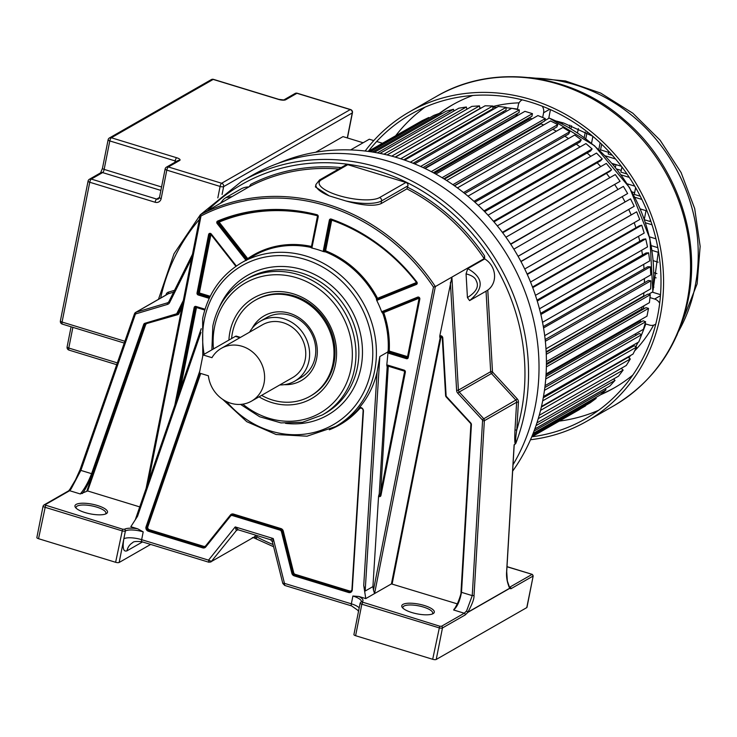 <?xml version="1.0" encoding="UTF-8"?>
<svg xmlns="http://www.w3.org/2000/svg" width="737" height="737" viewBox="0 0 737 737"><rect width="100%" height="100%" fill="white"/><g stroke="black" fill="none" stroke-linecap="round" stroke-linejoin="round"><path stroke-width="1.11" d="M315.703 152.255L343.009 136.612L363.12 142.766L350.628 149.924L369.292 139.229L373.779 140.601M649.97 297.601L654.613 299.029A8.291 7.49 -119.8 0 1 659.679 303.257M645.059 323.727L649.463 325.072A8.291 7.49 -119.8 0 0 655.119 324.501A8.291 7.49 -119.8 0 0 655.773 324.068M640.803 319.711A157.561 142.333 60.2 0 1 640.103 322.207L640.471 322.318M643.898 305.809A157.561 142.333 60.2 0 1 643.272 309.208M648.459 294.33L652.291 292.138L660.527 294.662M546.043 374.893L638.749 321.802A157.561 142.333 -119.8 0 0 639.043 320.715A157.561 142.333 60.2 0 1 638.749 321.802L640.287 322.419M546.43 363.645L641.734 309.07A157.561 142.333 -119.8 0 0 642.139 306.822A157.561 142.333 60.2 0 1 641.734 309.07L642.885 309.42M546.172 351.825L643.622 296.016A157.561 142.333 -119.8 0 0 643.917 292.736A157.561 142.333 60.2 0 1 643.622 296.016L644.285 296.154M644.405 282.732A157.561 142.333 -119.8 0 0 644.424 278.558A157.561 142.333 60.2 0 1 644.405 282.732L545.177 339.564L648.32 280.511L650.882 280.815L650.679 288.867L545.997 348.822M644.046 268.867A157.561 142.333 -119.8 0 0 643.668 264.362A157.561 142.333 60.2 0 1 644.046 268.867M642.498 255.002A157.561 142.333 -119.8 0 0 641.697 250.248A157.561 142.333 60.2 0 1 642.498 255.002M639.79 241.266A157.561 142.333 -119.8 0 0 638.528 236.319A157.561 142.333 60.2 0 1 639.79 241.266M635.948 227.761A157.561 142.333 -119.8 0 0 634.188 222.685A157.561 142.333 60.2 0 1 635.948 227.761M631.001 214.568A157.561 142.333 -119.8 0 0 628.725 209.428A157.561 142.333 60.2 0 1 631.001 214.568M624.985 201.809A157.561 142.333 -119.8 0 0 622.212 196.696A157.561 142.333 60.2 0 1 624.985 201.809M617.938 189.529A157.561 142.333 -119.8 0 0 614.778 184.701A157.561 142.333 60.2 0 1 617.938 189.529M609.794 177.718A157.561 142.333 -119.8 0 0 606.413 173.361A157.561 142.333 60.2 0 1 609.794 177.718M600.719 166.626A157.561 142.333 -119.8 0 0 597.163 162.757A157.561 142.333 60.2 0 1 600.719 166.626M590.77 156.355A157.561 142.333 -119.8 0 0 587.113 152.974A157.561 142.333 60.2 0 1 590.77 156.355M580.019 146.976A157.561 142.333 -119.8 0 0 576.316 144.093A157.561 142.333 60.2 0 1 580.019 146.976M568.531 138.565A157.561 142.333 -119.8 0 0 564.855 136.179A157.561 142.333 60.2 0 1 568.531 138.565M556.389 131.204A157.561 142.333 -119.8 0 0 553.036 129.426A157.561 142.333 60.2 0 1 556.389 131.204M543.648 124.958A157.561 142.333 -119.8 0 0 541.013 123.844A157.561 142.333 60.2 0 1 543.648 124.958M530.373 119.901A157.561 142.333 -119.8 0 0 528.659 119.348A157.561 142.333 60.2 0 1 530.373 119.901M516.609 116.096A157.561 142.333 -119.8 0 0 516.084 115.976A157.561 142.333 60.2 0 1 516.609 116.096M550.456 109.629L548.724 118.371L544.68 120.693M516.536 113.995L516.407 114.659A157.561 142.333 60.2 0 1 518.369 115.092M529.028 117.911A157.561 142.333 60.2 0 1 532.132 118.897M517.429 109.5L518.314 105.023A8.291 7.49 -119.8 0 1 521.732 100.14A8.291 7.49 -119.8 0 1 522.266 99.864M542.672 117.496L543.602 112.761A8.291 7.49 -119.8 0 0 542.239 106.202M571.562 125.751L570.982 128.717M586.956 132.872L585.804 138.685M601.668 144.249L600.554 149.869L608.569 152.319M651.324 245.67L657.819 247.65M653.876 272.672L656.888 273.593M643.871 217.784L644.571 217.995M632.06 191.906L634.64 192.689M628.136 184.103L627.97 184.959M616.795 169.049L621.236 170.413M615.939 164.609L615.404 167.317M530.493 439.731A178.29 161.062 -119.8 0 0 586.707 421.297A178.29 161.062 -119.8 0 0 660.241 316.182A178.29 161.062 -119.8 0 0 592.004 132.356A178.29 161.062 -119.8 0 0 409.486 111.867A178.29 161.062 -119.8 0 0 365.147 151.021M368.362 151.297A175.526 158.556 60.2 0 1 410.859 114.263A175.526 158.556 60.2 0 1 590.549 134.429A175.526 158.556 60.2 0 1 657.726 315.418A175.526 158.556 60.2 0 1 585.325 418.892A175.526 158.556 60.2 0 1 531.884 436.811M559.3 421.113A175.526 158.556 -119.8 0 0 598.601 410.288M632.853 374.995A163.006 147.253 60.2 0 1 614.087 387.994A163.006 147.253 60.2 0 1 600.563 394.756M601.199 394.175A163.006 147.253 -119.8 0 0 615.119 387.404M453.098 104.507A163.006 147.253 -119.8 0 0 440.238 113.074M439.307 113.406A163.006 147.253 60.2 0 1 452.067 105.096A163.006 147.253 60.2 0 1 472.776 95.488M605.197 155.811L615.506 158.962M599.669 150.376L600.554 149.869M608.753 151.389L608.228 154.024L612.309 155.267M621.402 166.286L612.198 163.467M621.236 174.927L629.306 177.396M621.917 166.967L620.895 172.117L626.994 173.978M634.732 186.12L627.261 183.835M635.626 187.677L634.299 194.393L640.25 196.217M634.962 197.313L641.835 199.414M646.994 210.975L640.416 208.967M645.603 222.832L652.024 224.794M655.939 238.825L649.518 236.863M652.107 250.423L658.436 252.367M658.169 262.197L653.304 260.705M653.866 277.186L656.123 277.877M653.931 287.126L653.397 286.96M644.589 219.81L650.016 221.469L650.771 221.036M650.347 219.81L650.016 221.469M644.35 219.119L646.017 210.681M614.225 164.084L613.939 165.521M569.867 125.115L569.342 127.759M562.46 124L562.709 122.747M577.513 132.826L578.352 128.579M585.307 131.987L584.211 137.497M591.544 143.208L592.889 136.373M600.13 142.803L598.794 149.556M425 107.169A175.526 158.556 -119.8 0 0 395.778 135.59M168.432 302.299L167.566 302.796A1.382 0.58 73.3 0 0 167.502 304.39L136.023 313.815A1.382 1.253 -119.8 0 0 135.258 314.561L80.867 470.399A1.382 0.47 -160.8 0 1 80.075 469.653A1.382 0.47 -160.8 0 1 80.167 469.543C78.288 475.107 74.861 481.722 69.886 489.396L71.047 488.999L69.646 490.704L80.278 493.956L87.629 490.953L139.735 506.899M168.856 301.802A2.764 2.497 60.2 0 1 167.566 302.796L136.087 312.221A2.764 2.497 -119.8 0 0 134.567 313.704A1.382 0.47 19.2 0 0 134.466 313.815L80.075 469.644L75.524 479.815L69.96 489.175M80.278 493.956C84.433 489.092 88.21 482.33 91.591 473.679L80.867 470.399L71.047 488.999A1.382 0.857 31.9 0 0 69.932 489.211L68.698 490.796M43.29 505.84A2.764 0.82 11.2 0 0 43.087 506.089A2.764 0.82 11.2 0 0 44.773 507.203L121.854 530.787A2.764 0.82 11.2 0 0 125.391 530.962A13.892 4.127 -168.8 0 1 143.199 531.865L137.681 528.807L130.827 526.706L137.561 516.241L200.961 332.424M106.321 513.643A16.582 4.929 -168.8 0 1 85.068 512.565A16.582 4.929 -168.8 0 1 75.478 507.48A16.582 4.929 -168.8 0 1 76.151 504.412A16.582 4.929 -168.8 0 1 97.413 505.49A16.582 4.929 -168.8 0 1 106.395 513.597A16.582 4.929 -168.8 0 1 106.321 513.643M92.622 473.836L144.701 324.639L143.669 324.483L91.591 473.679L92.622 473.836C92.079 476.397 85.345 489.958 82.341 493.541M341.185 167.585A194.457 175.655 60.2 0 0 250.764 184.361L249.207 186.747L200.289 214.863M404.696 371.107L380.255 494.555L378.965 494.72L378.569 496.287L372.922 586.606L373.466 590.088L433.467 287.071L435.355 286.582L484.163 258.632L484.541 255.877L484.716 258.917A18.747 16.942 60.2 0 1 487.783 290.102L492.473 371.42A1.382 1.253 -119.8 0 0 492.869 372.351L517.227 398.855A4.146 3.749 60.2 0 1 518.424 402.144L516.775 429.975C515.826 435.631 515.476 440.164 515.734 443.573A201.404 181.938 -119.8 0 0 524.781 412.232A201.404 181.938 -119.8 0 0 528.475 379.26A201.404 181.938 -119.8 0 0 434.148 194.393A201.404 181.938 -119.8 0 0 241.524 181.422L200.427 214.688M407.93 185.825L406.879 188.865L381.02 203.67L381.563 200.925L407.93 185.825A2.764 2.497 60.2 0 0 405.93 182.472L347.8 164.683L321.433 179.782L319.545 179.975L345.911 164.876A2.764 2.497 60.2 0 1 347.8 164.683M232.054 196.576L225.798 197.663L240.962 188.985A18.747 16.942 60.2 0 1 248.876 186.94M319.545 179.975L315.924 184.526L315.436 186.949L329.163 195.849L345.874 200.961C362.263 205.54 373.981 206.443 381.02 203.67M484.716 258.917L467.737 268.637L466.07 273.86L467.433 297.582L469.58 300.613L486.042 291.189L490.676 371.678L458.405 390.159L451.901 277.112L439.805 335.888L439.796 337.325L440.311 337.03L391.43 583.897L374.571 593.552L373.466 590.088M487.783 290.102L486.042 291.189M469.58 300.613C484.292 288.37 483.684 277.711 467.737 268.637M466.07 273.86C471.938 275.398 475.319 277.711 476.231 280.806C479.253 286.398 476.323 291.981 467.433 297.582M506.632 571.405L506.623 571.654C506.181 577.311 507.213 582.838 509.7 588.227L467.838 612.207C472.15 604.395 474.223 598.831 474.029 595.524L472.242 595.625L482.56 420.809A1.382 1.253 -119.8 0 0 482.164 419.712L457.806 393.208A4.146 3.749 60.2 0 1 456.618 390.417L450.39 282.409M207.733 210.506A198.64 179.441 -119.8 0 1 345.386 163.964A198.64 179.441 -119.8 0 1 408.316 183.209A198.64 179.441 -119.8 0 1 516.775 429.975L514.979 430.067C514.564 439.086 514.702 443.702 515.393 443.914L514.113 444.853L506.623 571.654M514.002 446.696L514.113 444.853M514.14 445.922L514.343 444.512M241.524 181.422L251.99 175.424A201.404 181.938 60.2 0 1 458.174 198.566A201.404 181.938 60.2 0 1 535.255 406.234A201.404 181.938 60.2 0 1 513.026 464.743M255.002 536.831A1.382 0.562 38.8 0 0 254.505 536.831L253.058 537.66L256.55 536.812A198.64 179.441 -119.8 0 0 273.068 544.542M256.605 538.618A2.764 0.682 -62.3 0 1 256.292 538.664A2.764 0.682 -62.3 0 1 256.55 536.812L257.443 535.707M283.017 583.253L284.473 583.372L284.703 585.436M272.616 541.723L273.252 538.544L284.473 583.372L351.346 603.824A2.782 0.857 107 0 0 351.567 605.897L357.721 610.208L358.504 611.434M238.115 529.756A2.764 2.497 60.2 0 0 236.31 530.612L235.214 526.909L273.252 538.544L270.516 539.705L272.331 541.612L282.815 583.455L284.685 585.427L351.567 605.897M255.813 535.209L254.505 536.831L211.593 561.41L208.534 560.138L235.214 526.909L238.383 529.866L270.516 539.705M359.205 607.878A13.892 4.136 11.2 0 0 351.346 603.824L352.894 596.021L358.928 596.491L365.782 598.591L363.728 585.436L365.165 591.046L379.831 356.542L377.068 372.176A94.456 85.326 60.2 0 1 359.499 407.478L359.048 408.362A94.456 85.326 60.2 0 1 339.398 424.401L335.676 426.53A94.456 85.326 -119.8 0 0 374.442 371.807A94.456 85.326 -119.8 0 0 374.636 370.849A94.456 85.326 -119.8 0 0 338.486 273.464A94.456 85.326 -119.8 0 0 241.791 262.602C221.017 275.002 207.963 293.648 202.638 318.522L202.786 355.989M418.248 297.73L382.844 312.11L382.227 311.521L417.649 297.131A1.658 1.502 60.2 0 1 419.823 299.111L408.243 357.592A1.658 1.502 60.2 0 1 406.428 358.679L388.095 353.069L389.228 351.042L388.15 351.107L386.778 365.165L386.999 366.372L388.316 365.884M416.58 282.308L416.506 282.335C393.438 252.791 365.027 231.906 331.272 219.681L331.355 219.672A179.183 161.864 60.2 0 1 416.58 282.308A0.829 0.746 60.2 0 1 416.331 283.542L377.362 299.369L377.547 298.319L376.367 298.955L376.708 300.401A94.456 85.326 60.2 0 1 381.692 311.917L382.475 313.078L383.719 312.571L383.203 311.972M311.751 246.582L310.867 247.568L311.871 248.047A94.456 85.326 60.2 0 1 323.294 251.538L324.888 251.861L325.616 250.801L324.344 250.875L330.416 220.206A0.829 0.746 60.2 0 1 331.217 219.635M236.043 266.241L210.929 234.329L211.279 233.998A1.658 1.502 60.2 0 0 208.617 234.504L197.037 292.976A1.658 1.502 60.2 0 0 198.235 294.993L199.377 292.967L198.096 293.031L209.677 234.55A0.829 0.746 60.2 0 1 210.975 234.265M235.914 266.333L210.441 233.869M205.006 309.208L195.968 306.445A1.658 1.502 60.2 0 0 194.153 307.541L196.53 307.209M200.317 215.084L201.026 215.959A191.694 173.158 -119.8 0 1 433.467 287.071M461.509 592.336L460.993 592.115L470.897 424.521L471.413 424.752L461.509 592.336C459.86 601.014 457.226 606.892 453.623 609.978L464.255 613.23L466.622 610.881L472.242 595.625L461.509 592.336M460.993 592.106L470.943 424.604M454.139 609.057L454.683 608.615C458.994 601.134 461.113 595.616 461.058 592.041M454.683 608.615L453.623 609.978M509.359 587.03L509.663 588.412L467.82 612.373L466.622 610.881M467.82 612.373L465.25 614.916A1.382 1.253 60.2 0 0 464.255 613.23L441.463 626.284L439.694 626.192L361.867 601.936A1.382 1.244 -119.7 0 0 360.927 602.028L360.153 603.078A2.764 0.82 11.2 0 0 361.839 604.202L362.613 602.617M508.889 586.763L509.893 587.094L532.003 574.436A1.382 1.253 60.2 0 1 533.008 576.113L510.898 588.771L509.663 588.412A1.382 1.281 -36.4 0 0 509.709 587.582M360.356 602.848A2.764 0.82 11.2 0 0 360.153 603.087L353.917 634.575A2.764 0.82 -168.8 0 0 355.603 635.709L432.683 659.283A2.764 0.82 -168.8 0 0 436.221 659.468L526.771 607.61L533.183 575.966L532.234 574.363L507.001 566.781M533.183 575.956L526.964 607.38A2.764 0.82 -168.8 0 1 526.771 607.61M457.336 603.879L391.43 583.897M365.782 598.591L374.571 593.552L435.355 286.582A193.076 174.411 -119.8 0 0 200.39 214.707M433.126 613.626A16.582 4.929 -168.8 0 1 411.872 612.548A16.582 4.929 -168.8 0 1 402.282 607.454A16.582 4.929 -168.8 0 1 402.955 604.395A16.582 4.929 -168.8 0 1 424.217 605.473A16.582 4.929 -168.8 0 1 433.199 613.58A16.582 4.929 -168.8 0 1 433.126 613.626M372.922 586.606L365.165 591.046M285.505 423.333A80.563 72.779 60.2 0 0 360.762 368.564L360.964 367.579A80.563 72.779 60.2 0 0 310.24 272.478A80.563 72.779 60.2 0 0 219.165 307.504M228.903 340.089A58.048 52.438 60.2 0 1 229.898 332.092A58.048 52.438 60.2 0 1 293.455 293.879A58.048 52.438 60.2 0 1 335.482 364.391A58.048 52.438 60.2 0 1 271.925 402.605A58.048 52.438 60.2 0 1 259.046 396.828M255.214 300.263L256.246 299.673A55.284 49.941 60.2 0 1 293.971 295.878A55.284 49.941 60.2 0 1 333.999 363.028A55.284 49.941 60.2 0 1 311.198 395.622L310.166 396.211A55.284 49.941 -119.8 0 0 332.967 363.617A55.284 49.941 -119.8 0 0 311.806 306.62A55.284 49.941 -119.8 0 0 255.214 300.263A55.284 49.941 -119.8 0 0 232.413 332.857A55.284 49.941 -119.8 0 0 231.602 338.541M387.459 365.736A0.829 0.746 -119.8 0 0 387.201 366.252L379.177 494.61A0.829 0.746 -119.8 0 0 380.237 495.504M380.532 494.656L388.279 366.197L404.77 371.245M407.837 356.763L406.888 357.731L388.556 352.12A0.829 0.746 60.2 0 1 387.938 351.227M402.955 608.191A15.201 4.523 -168.8 0 1 402.872 607.352A15.201 4.523 -168.8 0 1 403.959 606.072A15.201 4.523 -168.8 0 1 423.443 607.058A15.201 4.523 -168.8 0 1 432.702 613.258A15.201 4.523 -168.8 0 1 432.297 614.004M324.888 251.861A0.829 0.746 60.2 0 1 324.344 250.875L323.285 250.82L329.356 220.151L331.687 220.142L325.616 250.801A95.285 86.072 60.2 0 1 377.547 298.319L416.516 282.492L416.654 283.229M416.571 282.446L416.516 282.492A178.354 161.117 -119.8 0 0 331.687 220.142M247.964 259.074L247.733 258.604L246.646 259.378L218.041 222.878A0.829 0.746 60.2 0 1 218.244 221.653L217.627 221.063A180.012 162.61 60.2 0 1 316.965 214.716A1.658 1.502 60.2 0 1 318.227 216.752L311.871 248.047M246.969 259.645A0.829 0.746 60.2 0 1 246.646 259.378L245.762 260.041L217.157 223.541L219.129 222.104L218.502 221.515M142.177 541.686A2.782 0.857 -73 0 1 141.873 541.741A2.782 0.857 -73 0 1 141.651 539.677L208.534 560.138L209.059 562.147M44.8 504.937A1.382 1.253 -119.8 0 0 43.852 505.029L68.707 490.796A1.382 1.253 60.2 0 1 69.646 490.704L44.8 504.937L122.618 529.194L115.617 562.285A2.764 0.82 -168.8 0 0 119.154 562.469L150.652 544.431M115.617 562.285L38.536 538.701A2.764 0.82 -168.8 0 1 36.85 537.577L43.087 506.079L43.852 505.029M76.151 508.217A15.201 4.523 -168.8 0 1 76.068 507.369A15.201 4.523 -168.8 0 1 77.155 506.098A15.201 4.523 -168.8 0 1 96.639 507.084A15.201 4.523 -168.8 0 1 105.898 513.274A15.201 4.523 -168.8 0 1 105.492 514.03M237.701 529.82L236.31 530.612L210.948 561.962L208.764 562.202L141.873 541.741C136.345 541.179 133.286 541.483 132.697 542.644L132.697 542.644A13.892 12.547 -119.8 0 0 126.967 550.834L142.508 541.935M255.232 536.812L253.943 537.789L252.34 537.605M261.607 395.354A55.284 49.941 -119.8 0 0 310.166 396.211M252.128 328.343A37.32 33.709 60.2 0 1 289.613 313.289A37.32 33.709 60.2 0 1 316.634 358.624A37.32 33.709 60.2 0 1 284.381 384.668M260.373 321.203L266.545 317.665A34.556 31.212 60.2 0 1 290.129 315.289A34.556 31.212 60.2 0 1 315.141 357.261A34.556 31.212 60.2 0 1 300.889 377.63L294.717 381.167A34.556 31.212 -119.8 0 0 308.969 360.798A34.556 31.212 -119.8 0 0 295.749 325.174A34.556 31.212 -119.8 0 0 260.373 321.203A34.556 31.212 -119.8 0 0 249.576 332.166M279.793 384.935A34.556 31.212 -119.8 0 0 294.717 381.167M221.284 348.371L262.436 324.805A30.41 27.472 60.2 0 1 293.566 328.297A30.41 27.472 60.2 0 1 305.201 359.647A30.41 27.472 60.2 0 1 292.663 377.574L251.501 401.14A30.41 27.472 -119.8 0 0 264.049 383.212A30.41 27.472 -119.8 0 0 252.404 351.862A30.41 27.472 -119.8 0 0 221.284 348.371A30.41 27.472 -119.8 0 0 211.97 357.675L202.988 354.93L235.398 336.367A9.673 2.994 -73 0 1 236.439 336.173L240.437 337.399M202.988 354.93L199.405 373.051L208.387 375.796A30.41 27.472 -119.8 0 0 251.501 401.14M277.84 163.467A199.976 180.639 60.2 0 1 397.916 157.911A199.976 180.639 60.2 0 1 512.648 471.136M376.681 141.495L382.42 143.245M585.399 405.543L579.171 409.726L531.709 436.912M532.05 436.101L590.144 402.826L596.178 398.358L595.643 397.612M605.077 388.731L606.007 389.836L600.425 394.875L533.137 433.411M613.626 378.956L615.017 380.384L609.923 385.958L534.832 428.962M621.208 368.38L623.143 370.066L618.564 376.128L536.941 422.872M541.354 407.045L628.136 357.344L630.319 358.956L626.293 365.46L539.235 415.327M543.27 397.796L634.188 345.727L636.482 347.136L633.046 354.046L541.483 406.483M630.706 346.583L631.664 347.173M544.846 387.551L639.219 333.511L641.605 334.718L638.776 341.959L543.491 396.534M634.879 334.202L636.538 335.04M545.942 376.46L643.161 320.779L645.621 321.765L643.438 329.301L545.085 385.635M546.421 364.668L646.017 307.633L648.523 308.398L646.985 316.173L546.099 373.945M546.191 352.332L647.731 294.174L650.283 294.717L649.408 302.658L546.43 361.627M543.326 326.546L647.759 266.739L650.32 266.812L650.789 274.91L544.707 335.657M540.608 313.363L646.063 252.966L648.606 252.8L649.739 260.889L542.543 322.281M536.997 300.143L643.244 239.295L645.741 238.899L647.528 246.904L539.466 308.803M532.501 287.006L639.32 225.826L641.752 225.2L644.184 233.076L535.458 295.344M527.121 274.063L636.667 211.823L639.734 219.506L530.548 282.041M520.902 261.423L630.531 198.852L634.207 206.286L524.744 268.977M513.855 249.143L623.391 186.406L627.638 193.527L518.102 256.319M510.759 244.279L620.084 181.32L615.303 174.568L505.932 237.203M497.309 225.854L606.311 163.43L611.609 169.768L609.748 171.454L502.698 232.763M488.041 215.186L596.509 153.066L602.267 158.952L600.563 160.813L493.974 221.855M478.239 205.264L585.952 143.577L592.133 148.948L590.604 150.974L484.679 211.639M467.986 196.153L574.722 135.018L581.281 139.846L579.945 142.02L474.904 202.168M457.419 187.889L562.921 127.464L569.802 131.711L568.66 134.005L464.761 193.509M553.155 129.113L454.545 185.835M446.64 180.519L550.613 120.969L557.78 124.59L556.831 127.004L454.361 185.696M541.271 122.959L541.013 123.844L444.457 179.146M435.807 174.061L537.918 115.58L545.297 118.556L544.569 121.071L443.84 178.759M528.936 117.957L528.659 119.348L434.443 173.315M425.083 168.515L524.919 111.342L532.455 113.645L531.948 116.234L433.338 172.707M516.287 114.143L516.084 115.976L424.678 168.322M414.636 163.881L511.708 108.284L519.355 109.905L519.069 112.549L423.029 167.548M503.417 111.527L503.38 113.056M404.668 160.113L498.405 106.432L506.098 107.353L506.033 110.034L413.098 163.255M490.455 110.126L490.501 110.955M395.41 157.156L485.093 105.796L492.777 106.008L492.933 108.707L403.738 159.791M387.091 154.945L471.883 106.377L479.501 105.888L479.879 108.588L395.179 157.092M379.979 153.37L458.875 108.182L466.364 106.994L466.871 109.251M374.35 152.329L446.171 111.195L453.467 109.306L453.983 110.983M370.425 151.711L433.853 115.387L440.91 112.825L441.362 113.949M368.426 151.426L422.025 120.73L428.796 117.505L429.091 118.113M368.187 151.398L417.28 123.448M428.796 117.505L369.338 151.555M372.471 152.025L440.91 112.825M377.408 152.872L453.467 109.306M383.922 154.208L466.364 106.994M391.762 156.133L479.501 105.888M400.661 158.768L492.777 106.008M410.352 162.186L506.098 107.353M420.624 166.451L519.355 109.905M431.256 171.61L532.455 113.645M442.062 177.681L545.297 118.556M452.877 184.665L557.78 124.59M463.555 192.56L569.802 131.711M473.955 201.312L581.281 139.846M483.96 210.902L592.133 148.948M493.468 221.266L602.267 158.952M502.376 232.33L611.609 169.768M510.603 244.03L620.084 181.32M518.074 256.273L627.638 193.527M520.995 261.589L630.531 198.852M527.296 274.459L636.667 211.823M532.731 287.633L641.752 225.2M537.264 301.018L645.741 238.899M540.875 314.496L648.606 252.8M543.565 327.947L650.32 266.812M545.362 341.259L650.882 280.815M546.283 354.285L650.283 294.717M546.384 366.897L648.523 308.398M545.749 378.965L645.621 321.765M544.468 390.343L641.605 334.718M542.69 400.864L636.482 347.136M540.553 410.362L630.319 358.956M538.259 418.68L623.143 370.066M536.011 425.636L615.017 380.384M534.049 431.053L606.007 389.836M532.593 434.775L596.178 398.358M531.81 436.673L585.593 405.866M295.067 93.488L283.846 99.919A2.764 2.497 -119.8 0 1 285.634 99.781L296.956 93.295A2.764 0.857 -73 0 1 297.251 93.24A2.764 2.764 0 0 0 295.067 93.488A2.764 2.497 60.2 0 1 296.956 93.295L350.25 109.601L221.644 183.255A2.764 0.857 107 0 0 220.096 186.433A2.764 0.82 11.2 0 0 223.643 186.618L352.249 112.954A2.764 0.82 11.2 0 0 352.452 112.724A2.764 2.764 0 0 0 350.545 109.546A2.764 0.857 107 0 0 350.25 109.601A2.764 2.497 60.2 0 1 352.249 112.954L347.302 137.93M222.086 194.467L223.643 186.618A2.764 2.497 -119.8 0 0 221.644 183.255L168.349 166.949L179.662 160.473A5.527 1.64 -168.8 0 0 176.696 157.755L111.333 137.755L213.196 79.421L278.549 99.421A5.527 1.64 -168.8 0 0 285.634 99.781M124.885 341.268L62.074 322.051L89.748 182.251L155.111 202.251A5.527 4.993 60.2 0 0 161.163 198.603L166.802 170.127L220.096 186.433L217.83 197.903M62.59 324.05A2.764 0.857 -73 0 1 62.295 324.105A2.764 0.857 -73 0 1 62.074 322.051A2.764 0.82 -168.8 0 1 60.388 320.927A2.764 2.764 0 0 0 62.295 324.105L124.258 343.064M88.265 180.897A2.764 0.82 11.2 0 0 88.072 181.127A2.764 0.82 11.2 0 0 89.748 182.251A2.764 0.857 -73 0 1 91.296 179.073A2.764 2.497 -119.8 0 0 89.407 179.266A2.764 2.764 0 0 0 88.072 181.127L60.388 320.927M161.163 198.603A2.764 0.82 -168.8 0 1 159.487 197.479L158.538 198.879A2.764 2.497 60.2 0 1 156.649 199.073L91.296 179.073L102.609 172.587L160.878 190.422M159.487 197.442L156.649 199.073A2.764 0.857 107 0 0 155.111 202.251M165.318 168.773A2.764 0.82 11.2 0 0 165.125 169.003A2.764 0.82 11.2 0 0 166.802 170.127A2.764 0.857 -73 0 1 168.349 166.949A2.764 2.497 -119.8 0 0 166.461 167.142A2.764 2.764 0 0 0 165.125 169.003L159.487 197.479M166.461 167.142L177.774 160.657A2.764 2.497 60.2 0 1 179.662 160.473M176.696 157.755A2.764 0.857 107 0 0 175.148 160.933A2.764 0.82 -168.8 0 1 176.383 161.458M89.407 179.266L100.72 172.78A2.764 2.497 60.2 0 1 102.609 172.587A2.764 0.857 107 0 0 104.157 169.409L109.795 140.933L175.148 160.933L174.881 162.324M161.56 186.977L104.157 169.409A2.764 0.82 -168.8 0 1 102.471 168.285L108.109 139.809A2.764 0.82 11.2 0 0 109.795 140.933A2.764 0.857 -73 0 1 111.333 137.755A2.764 2.497 -119.8 0 0 109.445 137.948A2.764 2.764 0 0 0 108.109 139.809A2.764 0.82 11.2 0 1 108.302 139.579M211.307 79.614A2.764 2.497 60.2 0 1 213.196 79.421A2.764 0.857 -73 0 1 213.49 79.366A2.764 2.764 0 0 0 211.307 79.614L109.445 137.948M279.056 99.559A2.764 0.857 107 0 0 278.844 99.366A2.764 0.857 107 0 0 278.549 99.421M69.296 350.047A2.764 0.857 -73 0 1 69.002 350.103A2.764 0.857 -73 0 1 68.781 348.048A2.764 0.82 -168.8 0 1 67.104 346.915A2.764 2.764 0 0 0 69.002 350.103L116.704 364.695M117.33 362.899L68.781 348.048L72.88 327.348M660.453 295.684L654.613 299.029M628.864 357.887A157.561 142.333 -119.8 0 0 630.411 355.556M635.727 346.676A157.561 142.333 -119.8 0 0 637.956 342.429M641.568 334.699A157.561 142.333 -119.8 0 0 645.704 323.921M652.715 292.267A157.561 142.333 -119.8 0 0 548.816 117.948M517.494 109.159A157.561 142.333 -119.8 0 0 512.289 108.403M511.635 108.321A157.561 142.333 -119.8 0 0 506.089 107.759M496.876 107.307A157.561 142.333 -119.8 0 0 492.85 107.298M481.353 107.934A157.561 142.333 -119.8 0 0 479.805 108.09M543.602 112.761L549.673 109.288M678.639 331.254A165.77 149.749 -119.8 0 0 695.148 286.186A165.77 149.749 -119.8 0 0 533.671 78.131M613.691 405.838A178.29 161.062 -119.8 0 0 687.225 300.733A178.29 161.062 -119.8 0 0 618.988 116.897A178.29 161.062 -119.8 0 0 436.479 96.409C493.329 62.765 571.949 73.129 624.994 120.417C675.718 163.596 701.449 236.236 688.22 299.572C678.141 346.74 653.304 382.162 613.691 405.838L586.707 421.297M653.618 325.137A145.944 131.84 60.2 0 1 634.575 350.978M492.804 106.543A145.944 131.84 60.2 0 1 519.097 102.848M136.023 313.815A1.382 0.58 -106.7 0 1 136.087 312.221L168.349 293.741L173.619 292.165M165.889 295.086L166.138 294.367A4.146 3.749 60.2 0 1 168.414 292.147A1.382 0.58 73.3 0 1 168.349 293.741A2.764 2.497 60.2 0 0 167.879 293.943L135.608 312.424L134.466 313.805A1.382 0.47 19.2 0 0 135.258 314.561M134.475 313.953L80.167 469.543M38.536 538.701L45.537 505.61M122.618 529.194L124.396 529.286A15.274 4.542 -168.8 0 1 137.681 528.807M143.199 531.865L141.651 539.677A13.892 4.127 11.2 0 0 123.853 538.775L125.391 530.962A1.382 1.253 -119.9 0 0 124.396 529.286M143.669 324.483A2.211 1.999 60.2 0 1 144.885 323.294L176.521 313.824A0.553 0.497 -119.8 0 0 176.797 313.584L183.338 300.447M191.712 258.18L169.593 302.603A4.146 3.749 60.2 0 1 167.502 304.39M145.382 323.93A1.382 1.253 -119.8 0 0 145.014 324.464L144.701 324.639A1.382 1.253 60.2 0 1 145.401 323.921L177.037 314.45M176.521 313.824L177.101 314.423A1.382 1.253 -119.8 0 0 177.801 313.833L182.601 304.178M182.454 304.925L178.114 313.649A1.382 1.253 60.2 0 1 177.645 314.146L145.429 323.912L144.885 323.294M177.645 314.146A1.382 1.253 60.2 0 1 177.488 314.22L177.792 314.653L145.944 323.764M146.156 324.123A0.829 0.746 -119.8 0 0 145.705 324.566L87.629 490.953M86.911 490.916L145.014 324.464L145.705 324.566M181.965 307.421L178.778 313.815L176.797 313.584M178.778 313.815A1.935 1.75 60.2 0 1 177.792 314.653M192.458 254.403L168.957 301.608A1.382 0.507 -153.5 0 0 168.874 301.691L168.036 302.594M169.593 302.603A1.382 0.507 -153.5 0 1 168.874 301.691L192.486 254.256M168.414 292.147L174.54 290.314M166.138 294.367A1.382 0.47 -160.8 0 1 166.636 294.653M199.368 219.488A198.64 179.441 -119.8 0 0 184.628 239.304A198.64 179.441 -119.8 0 0 160.648 298.08M407.653 187.253A194.457 175.655 60.2 0 1 484.541 255.877M406.879 188.865A193.076 174.411 60.2 0 1 484.163 258.632M249.207 186.747A193.076 174.411 60.2 0 1 338.633 169.04M492.473 371.42L490.676 371.678A2.764 2.497 -119.8 0 0 491.468 373.539L492.869 372.351M457.806 393.208L459.206 392.02A2.764 2.497 60.2 0 1 458.405 390.159L456.618 390.417M482.56 420.809L484.356 420.716A2.764 2.497 -119.8 0 0 483.564 418.524L459.206 392.02L491.468 373.539L515.836 400.044L482.164 419.712M439.805 335.888A2.211 1.999 60.2 0 1 442.79 337.942L446.134 395.981A0.553 0.497 -119.8 0 0 446.29 396.349L470.777 422.992A2.211 1.999 60.2 0 1 471.413 424.752M517.227 398.855L515.836 400.044A2.764 2.497 60.2 0 1 516.628 402.236L484.356 420.716L474.029 595.524M518.424 402.144L516.628 402.236L514.979 430.067M359.499 407.478A3.317 2.994 60.2 0 1 363.442 411.145L352.268 589.876A3.317 2.994 60.2 0 1 348.583 592.493L294.229 575.864A3.317 2.994 60.2 0 1 291.87 573.322L281.47 531.782A2.211 1.999 -119.8 0 0 279.903 530.087L232.477 515.578A2.211 1.999 -119.8 0 0 230.451 516.176L205.734 546.974A3.317 2.994 60.2 0 1 202.693 547.858L148.34 531.23A3.317 2.994 60.2 0 1 146.055 526.789L199.838 370.886M363.728 585.436L377.068 372.176M201.192 328.914L135.424 519.557M379.831 356.542L387.671 352.046M382.89 312.092A0.829 0.746 -119.8 0 0 382.687 312.958A94.456 85.326 60.2 0 1 388.15 351.107A0.829 0.746 -119.8 0 0 388.767 352L407.1 357.611A0.829 0.746 -119.8 0 0 407.543 357.602M330.867 219.672A0.829 0.746 -119.8 0 0 330.627 220.087L324.556 250.746A0.829 0.746 -119.8 0 0 325.091 251.741A94.456 85.326 60.2 0 1 376.579 298.835A0.829 0.746 -119.8 0 0 377.574 299.25L416.497 283.441M241.791 262.602L253.685 255.794A94.456 85.326 60.2 0 1 311.078 247.448A0.829 0.746 -119.8 0 0 311.465 247.429M211.279 233.998L236.374 266.02M208.617 234.504L209.888 234.43L198.308 292.911A0.829 0.746 -119.8 0 0 198.907 293.916L209.741 297.232M209.667 297.389L198.704 294.035A0.829 0.746 60.2 0 1 198.096 293.031L197.037 292.976M198.235 294.993L209.216 298.347M210.128 234.016A0.829 0.746 -119.8 0 0 209.888 234.43L211.012 234.44M210.211 296.283L199.377 292.967L210.948 234.486M204.84 309.752L196.033 307.062L204.849 309.715M177.341 397.879L195.213 307.587A0.829 0.746 60.2 0 1 195.563 307.099L195.968 306.445M194.153 307.541L174.816 405.184M195.664 307.053A0.829 0.746 -119.8 0 0 195.425 307.467L177.774 396.607M180.298 389.302L196.493 307.522L204.748 310.047M245.762 260.041L246.315 260.511M217.157 223.541A1.658 1.502 60.2 0 1 217.627 221.063M323.285 250.82L323.294 251.538M329.356 220.151A1.658 1.502 60.2 0 1 331.235 219.082A180.012 162.61 60.2 0 1 416.847 282.013A1.658 1.502 60.2 0 1 416.35 284.482L376.708 300.401M382.227 311.521L381.692 311.917M388.095 353.069A1.658 1.502 60.2 0 1 387.551 352.783M386.778 365.165A1.658 1.502 60.2 0 1 387.763 365.119L404.152 370.14A1.658 1.502 60.2 0 1 405.359 372.148L380.937 495.485A1.658 1.502 60.2 0 1 378.569 496.287M148.377 481.841L201.026 215.959M439.796 337.325A1.382 1.253 60.2 0 1 442.329 337.749L442.79 337.942M442.338 337.878L445.618 395.852L445.986 396.736L446.29 396.349M446.134 395.981L445.618 395.852L442.274 337.813L440.367 336.505M445.692 395.916A1.382 1.253 -119.8 0 0 446.023 396.663M470.51 423.305L445.986 396.736L470.556 423.36A1.382 1.253 60.2 0 1 470.952 424.448L470.777 422.992M510.898 588.771A1.382 1.253 -119.8 0 0 509.893 587.094L509.276 586.91M436.221 659.468L442.467 627.961L465.25 614.916M352.894 596.021A13.892 4.127 -168.8 0 1 361.351 601.678L360.927 602.028M358.928 596.491A15.274 4.542 -168.8 0 1 361.867 601.936M355.603 635.709L361.839 604.202L438.92 627.786A2.764 0.82 11.2 0 0 442.467 627.961A1.382 1.253 -119.8 0 0 441.463 626.284M439.694 626.192L432.683 659.283M358.633 408.602A2.764 2.497 60.2 0 1 363.138 410.942L363.442 411.145M363.129 411.043L351.918 589.729L363.101 410.988C363.277 408.805 361.978 407.847 359.205 408.132M352.268 589.876L350.775 591.664A2.764 2.497 60.2 0 1 348.887 591.857L348.583 592.493M351.954 589.775A2.764 2.497 60.2 0 1 350.775 591.664M351.899 589.959A2.211 1.999 -119.8 0 1 349.614 590.982L348.887 591.857L294.533 575.228A2.764 2.497 60.2 0 1 292.571 573.11L291.87 573.322M294.229 575.864L294.947 574.989L349.301 591.618A2.764 2.497 -119.8 0 0 350.978 591.535M205.494 546.532A2.764 2.497 60.2 0 1 203.007 547.222L148.653 530.594L203.421 546.992L203.725 546.357A2.211 1.999 -119.8 0 0 205.752 545.758L230.469 514.96A3.317 2.994 60.2 0 1 233.509 514.076L280.935 528.576A3.317 2.994 60.2 0 1 283.294 531.119L293.685 572.658L292.571 573.11L282.17 531.57A2.764 2.497 -119.8 0 0 280.207 529.452L279.903 530.087M281.47 531.782L282.584 531.331L292.985 572.87A2.764 2.497 -119.8 0 0 294.947 574.989L295.261 574.353L349.614 590.982M232.477 515.578L233.205 514.712L280.622 529.212L232.781 514.942A2.764 2.497 -119.8 0 0 230.257 515.688L230.451 516.176M230.211 515.743L205.531 546.486L231.317 514.896A2.764 2.497 60.2 0 1 233.205 514.712L233.509 514.076M205.734 546.974L205.503 546.504L204.886 547.038M205.089 546.909A2.764 2.497 -119.8 0 1 203.421 546.992L202.693 547.858M148.34 531.23L148.653 530.594A2.764 2.497 60.2 0 1 146.746 526.9L146.055 526.789M200.731 373.456L147.851 526.762L146.746 526.9L199.773 373.162M361.241 408.031A2.211 1.999 -119.8 0 0 359.647 408.63L359.048 408.362A2.764 2.497 -119.8 0 1 359.416 408.031M359.647 408.63A95.009 85.824 60.2 0 1 329.319 429.791M293.685 572.658A2.211 1.999 -119.8 0 0 295.261 574.353M280.935 528.576L280.622 529.212A2.764 2.497 60.2 0 1 282.584 531.331L283.294 531.119M200.077 373.254L147.16 526.66A2.764 2.497 -119.8 0 0 149.067 530.364L149.371 529.728L203.725 546.357M147.851 526.762A2.211 1.999 -119.8 0 0 149.371 529.728M226.572 401.591A91.674 82.811 -119.8 0 0 311.548 433.006A91.674 82.811 -119.8 0 0 371.07 370.665A91.674 82.811 -119.8 0 0 304.703 259.304A91.674 82.811 -119.8 0 0 204.333 319.655A91.674 82.811 -119.8 0 0 204.14 354.276M245.117 279.913L248.01 278.254A77.781 70.264 60.2 0 1 327.643 287.19A77.781 70.264 60.2 0 1 357.408 367.394A77.781 70.264 60.2 0 1 357.215 368.353A77.781 70.264 60.2 0 1 325.321 413.254L322.428 414.913A77.781 70.264 -119.8 0 0 354.313 370.011A77.781 70.264 -119.8 0 0 354.515 369.053A77.781 70.264 -119.8 0 0 324.741 288.849A77.781 70.264 -119.8 0 0 245.117 279.913C227.982 290.138 217.222 305.505 212.836 326.003L211.869 349.845M242.851 404.162A75.008 67.758 -119.8 0 0 350.95 368.878A75.008 67.758 -119.8 0 0 296.652 277.757A75.008 67.758 -119.8 0 0 214.522 327.136A75.008 67.758 -119.8 0 0 213.472 348.923M378.965 494.72A0.829 0.746 -119.8 0 0 380.329 495.421A0.829 0.746 60.2 0 0 380.449 495.218M380.495 495.08L380.937 495.485L380.495 495.08L404.88 371.899M404.152 370.14L404.309 370.739A0.829 0.746 60.2 0 1 404.908 371.743L405.359 372.148M380.145 495.568L404.853 371.817L404.226 370.748L387.828 365.736L404.162 370.693M386.999 366.372A0.829 0.746 60.2 0 1 387.349 365.773L387.763 365.119M407.754 357.325A0.829 0.746 60.2 0 1 406.888 357.731L406.428 358.679M408.243 357.592L407.736 357.252L419.344 298.863M417.649 297.131L418.294 297.72A0.829 0.746 60.2 0 1 419.371 298.706L419.823 299.111M382.475 313.078A0.829 0.746 60.2 0 1 382.835 312.12L418.275 297.73L419.316 298.78L407.45 357.666M383.719 312.571A95.285 86.072 60.2 0 1 389.228 351.042L407.561 356.653L419.141 298.181L383.719 312.571M392.139 583.934L441.021 337.058L440.311 337.03A1.382 1.253 -119.8 0 1 440.634 336.404M441.454 336.533A0.829 0.746 -119.8 0 0 441.021 337.058M377.381 300.309L377.362 299.369A0.829 0.746 60.2 0 1 376.367 298.955M416.479 283.459L416.35 284.482M416.414 283.505L416.847 282.013M330.756 219.718L331.235 219.082M311.668 247.144A0.829 0.746 60.2 0 1 310.867 247.568M311.714 247.006L312.156 247.411L311.714 247.006L317.758 216.494M317.15 215.324L317.067 215.342C282.612 206.692 249.677 208.792 218.263 221.653L218.281 221.644A179.183 161.864 60.2 0 1 317.15 215.324A0.829 0.746 60.2 0 1 317.785 216.337L318.227 216.752M311.373 247.494L317.73 216.411L316.965 214.716M218.41 221.561A0.829 0.746 -119.8 0 0 218.244 222.758L246.849 259.258A0.829 0.746 -119.8 0 0 247.181 259.525M247.733 258.604A95.285 86.072 60.2 0 1 311.475 246.48L317.546 215.812A178.354 161.117 -119.8 0 0 219.129 222.104L247.733 258.604M119.154 562.469L123.853 538.775C122.333 548.052 123.374 552.077 126.967 550.834M321.433 179.782A31.958 9.507 11.2 0 0 338.596 195.489A31.958 9.507 11.2 0 0 379.564 197.571A2.764 2.497 -119.8 0 1 381.563 200.925A34.722 10.327 11.2 0 1 345.874 200.961M315.924 184.526A34.722 10.327 11.2 0 0 329.163 195.849M405.93 182.472L379.564 197.571M235.398 336.367L239.857 337.73M347.449 137.976L352.452 112.724M297.251 93.24L350.545 109.546M100.582 172.882L102.471 168.285M213.49 79.366L278.844 99.366L283.754 99.965M67.104 346.915L71.084 326.795M655.119 324.501L655.755 324.133M479.805 108.053L481.445 107.878M492.85 107.234L496.987 107.234M506.089 107.676L517.512 109.067M548.844 117.791L594.547 145.751L629.656 187.742L649.923 238.65L652.881 292.322M628.901 357.915L630.513 355.501M635.782 346.712L638.076 342.364M641.107 335.989L645.815 323.958M522.229 99.854L521.732 100.14M676.695 335.75L697.128 283.865L700.15 246.342L694.687 208.571L681.099 172.559L660.112 140.205L632.853 113.231L600.719 93.102L565.417 80.95L528.816 77.532M436.479 96.409L409.486 111.867M653.148 289.788L658.417 250.976M592.677 136.198L563.741 123.061L556.536 121.098M200.298 214.835L173.996 253.804L158.464 299.333M509.442 587.113L507.342 580.949L506.715 571.534L514.177 445.277M253.611 537.734L273.62 546.743M236.955 530.06L238.383 529.875M201.21 328.684L135.295 519.76M235.978 266.287L210.929 234.329L210.017 234.062M146.138 488.318L200.271 214.946M454.093 609.103C456.885 607.205 462.025 591.793 460.993 592.115M507.01 566.642L532.234 574.363M222.685 399.362L246.794 421.693L276.108 434.508L307.007 436.203L335.676 426.53M240.575 404.41L259.682 416.755L280.972 422.9L302.538 422.273L322.428 414.913M252.478 537.623L253.491 537.549M220.501 203.191L223.486 199.386L225.798 197.663"/></g></svg>
